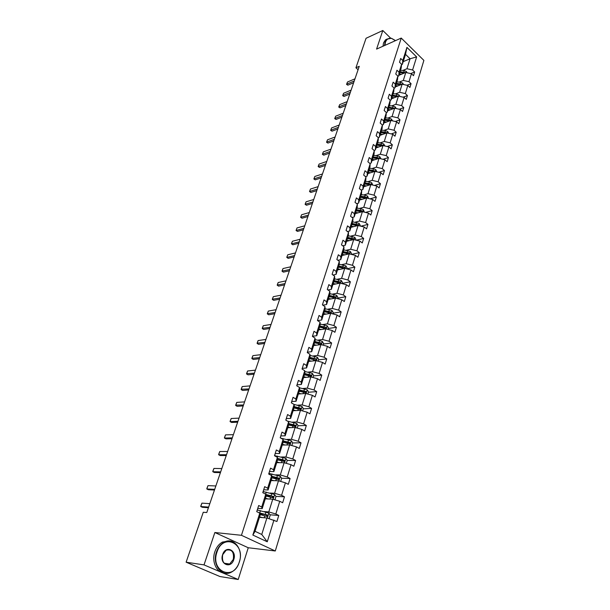 <?xml version="1.0" encoding="UTF-8"?>
<svg xmlns="http://www.w3.org/2000/svg" width="610" height="610" viewBox="0 0 610 610"><rect width="100%" height="100%" fill="white"/><g stroke="black" fill="none" stroke-linecap="round" stroke-linejoin="round"><path stroke-width="0.91" d="M275.285 550.982L423.881 60.398L401.243 38.072L241.446 535.298L275.285 550.982L248.255 547.75L214.857 532.515L204.022 564.89L238.213 579.5L248.255 547.75M238.213 579.5L219.958 576.534L186.119 562.199L204.022 564.89M390.613 38.117L382.805 30.5L366.053 38.278L355.927 67.771L358.078 69.746M402.783 70.463L406.954 68.739L410.065 58.766L416.63 56.913L412.596 69.99L414.655 71.98L410.736 73.566M403.21 61.648L410.065 58.766L405.52 54.328L402.364 64.325L401.563 64.66M406.954 68.739L412.596 69.99M399.131 82.106L403.317 80.428L405.795 72.468L411.445 73.726L413.511 75.709L414.655 71.98M411.445 73.726L408.99 81.694L411.071 83.677L406.969 85.293M395.417 93.917L399.619 92.285L402.135 84.21L407.823 85.484L409.912 87.459L411.071 83.677M407.823 85.484L405.33 93.566L407.434 95.541L403.141 97.188M391.658 105.904L395.867 104.31L398.421 96.121L404.148 97.409L406.26 99.384L407.434 95.541M404.148 97.409L401.624 105.621L403.744 107.581L399.253 109.251M387.838 118.066L392.062 116.518L394.655 108.206L400.419 109.518L402.554 111.477L403.744 107.581M400.419 109.518L397.857 117.844L400 119.796L395.295 121.489M383.964 130.403L388.204 128.901L390.827 120.467L396.637 121.802L398.787 123.754L400 119.796M396.637 121.802L394.029 130.25L396.203 132.195L391.269 133.91M380.03 142.931L384.277 141.474L386.954 132.911L392.794 134.269L394.975 136.205L396.203 132.195M392.794 134.269L390.156 142.847L392.344 144.776L387.167 146.514M376.034 155.642L380.304 154.238L383.011 145.546L388.898 146.918L391.101 148.855L392.344 144.776M388.898 146.918L386.214 155.626L388.433 157.548L382.996 159.309M371.986 168.551L376.263 167.193L379.016 158.371L384.94 159.767L387.167 161.688L388.433 157.548M384.94 159.767L382.218 168.604L384.46 170.518L378.749 172.287M367.868 181.65L372.161 180.346L374.952 171.387L380.922 172.805L383.171 174.712L384.46 170.518M380.922 172.805L378.162 181.78L380.426 183.679L374.426 185.463M363.697 194.948L367.998 193.698L370.834 184.601L376.843 186.05L379.123 187.941L380.426 183.679M376.843 186.05L374.037 195.162L376.332 197.045L370.011 198.845M359.45 208.46L363.766 207.263L366.648 198.029L372.702 199.493L375.005 201.376L376.332 197.045M372.702 199.493L369.851 208.75L372.169 210.618L365.52 212.417M355.142 222.177L359.473 221.041L362.401 211.655L368.493 213.149L370.827 215.017L372.169 210.618M368.493 213.149L365.603 222.551L367.944 224.404L360.929 226.203M350.773 236.108L355.111 235.033L358.085 225.502L364.223 227.019L366.579 228.872L367.944 224.404M364.223 227.019L361.28 236.566L363.659 238.411L356.248 240.203M346.327 250.26L350.681 249.246L353.701 239.562L359.885 241.11L362.264 242.948L363.659 238.411M359.885 241.11L356.896 250.809L359.298 252.639L351.467 254.416M341.813 264.641L346.175 263.695L349.248 253.851L355.47 255.422L357.887 257.245L359.298 252.639M355.47 255.422L352.435 265.281L354.867 267.088L346.724 268.812M337.223 279.25L341.6 278.366L344.719 268.369L350.994 269.963L353.434 271.77L354.867 267.088M350.994 269.963L347.906 279.982L350.369 281.774L342.202 283.383M332.557 294.104L336.949 293.288L340.121 283.124L346.442 284.748L348.912 286.532L350.369 281.774M346.442 284.748L343.3 294.927L345.794 296.704L337.604 298.176M327.822 309.194L332.221 308.446L335.447 298.115L341.813 299.769L344.315 301.538L345.794 296.704M341.813 299.769L338.626 310.116L341.15 311.87L332.93 313.22M323.003 324.528L327.417 323.857L330.689 313.357L337.109 315.034L339.64 316.788L341.15 311.87M337.109 315.034L333.868 325.557L336.423 327.296L328.18 328.508M318.107 340.121L322.53 339.526L325.862 328.851L332.328 330.559L334.89 332.29L336.423 327.296M332.328 330.559L329.034 341.257L331.619 342.972L323.353 344.04M313.128 355.981L317.566 355.462L320.952 344.604L327.463 346.343L330.063 348.051L331.619 342.972M327.463 346.343L324.116 357.216L326.731 358.916L318.45 359.839M308.065 372.1L312.511 371.665L315.957 360.624L322.522 362.393L325.145 364.086L326.731 358.916M322.522 362.393L319.114 373.45L321.767 375.127L313.464 375.905M302.918 388.494L307.379 388.143L310.879 376.911L317.49 378.719L320.151 380.381L321.767 375.127M317.49 378.719L314.028 389.965L316.712 391.62L308.385 392.238M297.68 405.177L302.148 404.91L305.709 393.488L312.373 395.318L315.073 396.965L316.712 391.62M312.373 395.318L308.851 406.763L311.573 408.395L303.231 408.853M292.35 422.143L296.834 421.967L300.455 410.347L307.173 412.215L309.903 413.832L311.573 408.395M307.173 412.215L303.582 423.858L306.342 425.46L297.977 425.75M286.929 439.406L291.42 439.322L295.103 427.496L301.881 429.402L304.649 430.995L306.342 425.46M301.881 429.402L298.229 441.251L301.02 442.829L292.64 442.944M281.416 456.974L285.915 456.989L289.666 444.949L296.49 446.886L299.296 448.457L301.02 442.829M296.49 446.886L292.777 458.949L295.606 460.497L287.203 460.436L285.869 458.369L274.538 455.594M275.796 474.854L280.303 474.969L284.123 462.716L291.008 464.69L293.852 466.231L295.606 460.497M291.008 464.69L287.226 476.967L290.093 478.492L281.591 478.24M270.085 493.063L274.599 493.276L278.488 480.802L285.419 482.815L288.301 484.325L290.093 478.492M285.419 482.815L281.568 495.312L284.481 496.807L275.857 496.357M264.267 511.592L268.789 511.92L272.746 499.216L279.738 501.267L282.659 502.747L284.481 496.807M279.738 501.267L275.819 513.994L278.77 515.45L270.017 514.794M273.951 520.055L267.256 541.787L252.853 535.054L259.784 513.132L260.272 514.733L255.049 531.302L261.759 534.467L266.898 517.966L276.917 521.497L278.77 515.45M261.713 507.024L265.762 494.191L266.212 495.915L262.186 508.664L261.713 507.024L258.678 505.522L256.734 511.645L259.784 513.132M267.66 488.191L271.641 475.594L272.045 477.439L268.095 489.96L267.66 488.191L264.671 486.666L262.765 492.674L265.762 494.191M273.501 469.708L277.413 457.332L277.763 459.284L273.89 471.583L273.501 469.708L270.55 468.144L268.682 474.046L271.641 475.594M279.235 451.553L283.078 439.398L283.391 441.457L279.578 453.535L279.235 451.553L276.33 449.959L274.492 455.754L277.413 457.332M284.87 433.718L288.644 421.777L288.919 423.942L285.175 435.814L284.87 433.718L282.003 432.101L280.196 437.789L283.078 439.398M290.406 416.195L294.111 404.468L294.348 406.733L290.665 418.391L290.406 416.195L287.577 414.556L285.8 420.145L288.644 421.777M295.842 398.986L299.487 387.464L299.678 389.82L296.063 401.281L295.842 398.986L293.052 397.316L291.305 402.806L294.111 404.468M301.188 382.073L304.771 370.743L304.924 373.198L301.37 384.46L301.188 382.073L298.435 380.373L296.719 385.772L299.487 387.464M306.441 365.451L309.956 354.318L310.078 356.858L306.586 367.929L306.441 365.451L303.719 363.728L302.034 369.035L304.771 370.743M311.603 349.111L315.065 338.161L315.149 340.792L311.71 351.68L311.603 349.111L308.919 347.364L307.265 352.58L309.956 354.318M316.681 333.045L320.082 322.286L320.136 324.993L316.758 335.698L316.681 333.045L314.028 331.283L312.396 336.407L315.065 338.161M317.673 319.8L317.482 320.532L320.082 322.286M317.452 320.502L319.053 315.462L321.668 317.246L325.016 306.67L322.415 304.87L323.994 299.914L326.579 301.714L329.865 291.305L327.303 289.491L328.851 284.618L331.405 286.441L334.638 276.2L332.107 274.37L333.632 269.574L336.156 271.412L339.335 261.339L336.834 259.486L338.329 254.774L340.822 256.627L343.956 246.722L341.486 244.854L342.957 240.21L345.42 242.078L348.501 232.334L346.061 230.45L347.509 225.883L349.942 227.766L352.976 218.174L350.559 216.275L351.985 211.777L354.395 213.683L357.376 204.236L354.989 202.322L356.4 197.899L358.771 199.813L361.715 190.518L359.351 188.589L360.739 184.235L363.087 186.164L365.977 177.007L363.651 175.07L365.009 170.777L367.334 172.721L370.178 163.709L367.876 161.757L369.218 157.532L371.513 159.492L374.319 150.617L372.039 148.649L373.358 144.494L375.63 146.461L378.391 137.715L376.141 135.74L377.445 131.646L379.687 133.62L382.409 125.012L380.183 123.029L381.463 118.996L383.682 120.978L386.359 112.499L384.155 110.501L385.421 106.529L387.617 108.527L390.255 100.17L388.074 98.164L389.325 94.245L391.49 96.258L394.098 88.023L391.94 86.01L393.168 82.152L395.31 84.165L397.88 76.052L395.745 74.031L396.95 70.226L399.077 72.247L401.601 64.256L399.497 62.22L400.686 58.476L402.791 60.504L406.931 47.389L416.63 56.913M186.119 562.199L203.267 512.255L206.782 512.53L359.252 66.315L355.927 67.771M401.601 64.256L401.189 68.053L398.673 76.021L397.842 76.364M398.673 76.021L399.077 72.247M398.909 75.282L405.795 72.468M403.317 80.428L408.99 81.694M397.88 76.052L397.476 79.811L394.929 87.901L394.075 88.236M394.929 87.901L395.31 84.165M395.227 86.956L402.135 84.21M399.619 92.285L405.33 93.566M394.098 88.023L393.717 91.744L391.124 99.949L390.248 100.284M391.124 99.949L391.49 96.258M391.49 98.797L398.421 96.121M395.867 104.31L401.624 105.621M390.255 100.17L389.897 103.845L387.266 112.171L386.359 112.514L386.023 116.129L383.354 124.585L382.333 124.951M387.266 112.171L387.617 108.527M387.701 110.806L394.655 108.206M392.062 116.518L397.857 117.844M383.354 124.585L383.682 120.978M383.858 122.999L390.827 120.467M388.204 128.901L394.029 130.25M382.409 125.012L382.089 128.596L379.382 137.174L378.238 137.578M379.382 137.174L379.687 133.62M379.954 135.367L386.954 132.911M384.277 141.474L390.156 142.847M378.391 137.715L378.093 141.253L375.348 149.961L374.06 150.395M375.348 149.961L375.63 146.461M375.989 147.917L383.011 145.546M380.304 154.238L386.214 155.626M374.319 150.617L374.044 154.101L371.254 162.939L369.82 163.404M371.254 162.939L371.513 159.492M371.97 160.659L379.016 158.371M376.263 167.193L382.218 168.604M370.178 163.709L369.927 167.148L367.098 176.122L365.504 176.618M367.098 176.122L367.334 172.721M367.891 173.598L374.952 171.387M372.161 180.346L378.162 181.78M365.977 177.007L365.748 180.392L362.874 189.504L361.112 190.03M362.874 189.504L363.087 186.164M363.751 186.729L370.834 184.601M367.998 193.698L374.037 195.162M361.715 190.518L361.509 193.843L358.588 203.1L356.644 203.648M358.588 203.1L358.771 199.813M359.542 200.057L366.648 198.029M363.766 207.263L369.851 208.75M357.376 204.236L357.193 207.499L354.227 216.908L352.092 217.48M354.227 216.908L354.395 213.683M355.272 213.599L362.401 211.655M359.473 221.041L365.603 222.551M352.976 218.174L352.816 221.377L349.804 230.931L347.456 231.525M349.804 230.931L349.942 227.766M350.933 227.347L358.085 225.502M355.111 235.033L361.28 236.566M348.501 232.334L348.371 235.475L345.313 245.182L342.736 245.799M345.313 245.182L345.42 242.078M346.533 241.308L353.701 239.562M350.681 249.246L356.896 250.809M343.956 246.722L343.857 249.795L340.746 259.662L337.917 260.295M340.746 259.662L340.822 256.627M342.058 255.491L349.248 253.851M346.175 263.695L352.435 265.281M339.335 261.339L339.259 264.351L336.102 274.37L333.007 275.019M336.102 274.37L336.156 271.412M337.513 269.902L344.719 268.369M341.6 278.366L347.906 279.982M334.638 276.2L334.6 279.136L331.382 289.331L327.989 289.979M331.382 289.331L331.405 286.441M332.892 284.55L340.121 283.124M336.949 293.288L343.3 294.927M329.865 291.305L329.858 294.173L326.586 304.527L322.865 305.183M326.586 304.527L326.579 301.714M328.195 299.426L335.447 298.115M332.221 308.446L338.626 310.116M325.016 306.67L325.031 309.453L321.714 319.983L317.635 320.631M321.714 319.983L321.668 317.246M323.43 314.546L330.689 313.357M327.417 323.857L333.868 325.557M316.758 335.698L312.488 336.293M318.58 329.918L325.862 328.851M322.53 339.526L329.034 341.257M311.71 351.68L307.432 352.199M313.647 345.55L320.952 344.604M317.566 355.462L324.116 357.216M306.586 367.929L302.293 368.371M308.637 361.433L315.957 360.624M312.511 371.665L319.114 373.45M301.37 384.46L297.07 384.826M303.536 377.59L310.879 376.911M307.379 388.143L314.028 389.965M296.063 401.281L291.755 401.555M298.359 394.022L305.709 393.488M302.148 404.91L308.851 406.763M290.665 418.391L286.349 418.582M293.082 410.736L300.455 410.347M296.834 421.967L303.582 423.858M285.175 435.814L280.844 435.914M287.722 427.74L295.103 427.496M291.42 439.322L298.229 441.251M279.578 453.535L275.247 453.543M282.262 445.041L289.666 444.949M285.915 456.989L292.777 458.949M273.89 471.583L269.544 471.492M276.704 462.647L284.123 462.716M280.303 474.969L287.226 476.967M268.095 489.96L263.741 489.761M271.053 480.558L278.488 480.802M274.599 493.276L281.568 495.312M262.186 508.664L257.832 508.366M265.304 498.805L272.746 499.216M268.789 511.92L275.819 513.994M252.853 535.054L255.049 531.302M382.805 30.5L376.583 49.097L401.243 38.072M214.857 532.515L241.446 535.298M259.441 517.371L266.898 517.966M261.759 534.467L267.256 541.787M402.364 64.325L402.791 60.504M406.931 47.389L405.52 54.328M264.138 514.352L260.058 514.039M271.267 496.121L266.196 495.854M277.847 478.133L272.7 477.981M283.711 460.413L279.792 460.382M289.315 442.99L286.54 443.028M294.767 425.864L293.006 425.925M300.082 409.02L299.091 409.074M305.274 392.466L304.863 392.497M309.514 358.657L315.812 360.136M319.632 329.758L318.58 329.911M257.923 507.894L257.222 510.265M208.635 507.101L200.759 506.536L200.835 505.934L201.933 503.136L209.81 503.662M201.933 503.136L200.759 506.536L202.345 507.284L208.422 507.726M269.132 518.622L270.222 515.099L268.835 513.033L257.313 509.998M262.376 517.6L259.593 516.899M260.539 517.455L259.502 517.196M260.234 514.588L266.913 516.434L267.416 516.418L267.363 514.985L258.93 512.72M259.822 513.262L266.242 514.901L266.776 515.763M216.969 552.126C210.046 571.494 233.843 581.498 239.288 561.978C245.944 543.266 222.955 532.614 216.969 552.126M239.333 562.069C237.763 566.759 235.147 570.106 231.487 572.104C221.895 577.708 211.861 564.448 216.466 551.974C218.037 547.475 220.553 544.25 224.007 542.282C233.744 536.457 243.771 549.602 239.333 562.069M222.627 554.627C225.547 544.867 237.145 550.113 233.782 559.553C230.992 569.305 219.196 564.227 222.627 554.627M233.287 559.4C234.217 552.096 231.861 549.023 226.211 550.174L222.68 554.719C221.72 562.024 224.053 565.119 229.68 564.014L233.287 559.4M204.197 569.854L198.41 567.407M204.121 569.824L201.742 568.817M224.419 573.034C216.55 572.843 211.38 561.421 214.85 551.76C216.413 547.277 218.929 544.051 222.383 542.092L229.284 540.956M395.433 40.672L391.643 38.445C388.7 37.828 386.626 39.116 385.436 42.303L384.91 45.376M384.506 45.559L385.047 42.22L386.976 39.185L391.406 38.27L395.021 40.306M382.996 46.23L383.537 42.898L385.467 39.864L387.342 38.903M263.848 489.25L263.154 491.584M214.705 489.342L206.828 488.976L206.889 488.419L207.987 485.636L215.856 485.964M207.987 485.636L206.828 488.976L208.399 489.738L214.468 490.028M269.666 470.935L268.979 473.238M220.667 471.896L212.798 471.713L212.844 471.195L213.935 468.427L221.796 468.571M213.935 468.427L212.798 471.713L214.339 472.491L220.408 472.636M274.957 499.864L275.987 496.548L274.614 494.489L263.177 491.538M268.232 498.965L265.464 498.286M266.395 498.866L265.365 498.606M265.922 494.809L272.045 496.334L272.579 497.158M266.173 496.037L272.723 497.806L273.227 497.798L273.166 496.387L265.83 494.428M280.684 481.442L281.652 478.324L280.295 476.265L268.903 473.406M273.981 480.657L271.229 480.001M272.144 480.596L271.122 480.352M271.93 477.798L278.435 479.521L278.938 479.506L278.869 478.126L271.785 476.265M271.877 476.669L277.748 478.095L278.274 478.88M275.377 452.948L274.706 455.212M226.523 454.74L218.662 454.74L218.7 454.259L219.775 451.507L227.644 451.476M219.775 451.507L218.662 454.74L220.187 455.533L226.257 455.54M279.624 462.67L276.894 462.045M277.794 462.654L276.78 462.418M286.303 463.341L287.211 460.428M277.58 459.879L284.55 461.541L284.466 460.184L277.611 458.415M277.687 458.842L283.345 460.176L283.871 460.931M280.989 435.281L280.325 437.515M232.288 437.873L224.434 438.049L224.457 437.606L225.532 434.869L233.386 434.663M225.532 434.869L224.434 438.049L225.936 438.849L231.998 438.727M291.824 445.567L292.67 442.837L291.351 440.778L280.882 438.171M285.175 445.003L282.46 444.393M283.353 445.025L282.338 444.797M283.131 442.265L290.055 443.889L289.963 442.555L283.299 440.87M283.368 441.32L288.85 442.57L289.369 443.295M286.509 417.919L285.854 420.122M286.502 418.086L285.838 420.015M237.953 421.289L230.107 421.632L230.115 421.228L231.182 418.506L239.036 418.132M231.182 418.506L230.107 421.632L231.594 422.448L237.648 422.196M297.245 428.098L298.038 425.551L296.735 423.5L287.508 421.129M290.627 427.64L287.935 427.061M288.804 427.701L287.798 427.488M288.591 424.964L295.469 426.55L295.37 425.239L288.873 423.622M288.873 424.08L294.256 425.277L294.775 425.963M291.923 400.861L291.344 402.829L291.923 401.037M243.527 404.979L235.689 405.116L236.749 402.409L244.587 401.876M236.749 402.409L235.689 405.482L237.153 406.313L243.207 405.932M302.583 410.934L303.315 408.563L302.026 406.519L294.02 404.415M295.98 410.583L293.311 410.019M294.165 410.675L293.166 410.469M293.959 407.96L300.791 409.501L300.677 408.212L294.34 406.656M294.226 407.122L299.571 408.273L300.082 408.929M297.253 384.094L296.757 385.794L297.245 384.277M249.01 388.936L241.163 389.264L242.223 386.572L250.054 385.878M242.223 386.572L241.179 389.592L242.627 390.438L248.666 389.935M307.821 394.068L308.5 391.864L307.226 389.82L299.518 387.808M301.248 393.808L298.595 393.267M299.434 393.946L298.442 393.74M299.228 391.246L306.022 392.749L305.9 391.483L299.632 389.973M299.479 390.453L304.794 391.567L305.297 392.192M254.408 373.152L246.554 373.663L247.607 370.987L255.43 370.148M247.607 370.987L246.577 373.968L248.011 374.814L254.05 374.197M312.968 377.483L313.601 375.447L312.343 373.411L304.817 371.459M306.426 377.323L303.788 376.805M304.619 377.491L303.635 377.293M304.413 374.814L311.161 376.279L311.031 375.028L304.809 373.564M304.649 374.06L309.926 375.135L310.429 375.737M259.707 357.628L251.861 358.322L252.906 355.653L260.722 354.669M252.906 355.653L251.892 358.581L253.31 359.45L259.341 358.718M318.031 361.181L318.618 359.305L317.368 357.277L310.01 355.386M311.519 361.112L308.896 360.609M309.712 361.318L308.736 361.128M315.805 360.136L316.216 360.091L316.079 358.855L309.903 357.429M309.735 357.948L316.079 358.855M264.931 342.347L257.084 343.209L258.121 340.563L265.929 339.435M258.121 340.563L257.13 343.445L258.526 344.322L264.542 343.476M323.01 345.153L323.544 343.438L322.316 341.402L315.111 339.572M316.521 345.176L313.914 344.696M314.722 345.405L313.746 345.229M314.524 342.774L321.18 344.162L321.043 342.95L314.905 341.562M314.737 342.096L321.043 342.95M270.07 327.311L262.224 328.34L263.261 325.709L271.046 324.444M263.261 325.709L262.277 328.546L263.657 329.43L269.666 328.485M327.906 329.392L328.393 327.822L327.173 325.801L320.113 324.017M321.447 329.499L318.855 329.034M319.648 329.766L318.679 329.591M319.449 327.143L326.068 328.5L325.923 327.311L319.831 325.954M319.655 326.51L325.923 327.311M275.125 312.511L267.287 313.708L268.308 311.085L276.094 309.689M268.308 311.085L267.348 313.883L268.713 314.775L274.713 313.723M332.724 313.891L333.167 312.465L331.962 310.444L325.031 308.713M326.289 314.081L323.712 313.631M324.497 314.371L323.536 314.203M324.299 311.771L330.872 313.098L330.719 311.923L324.673 310.604M324.489 311.176L330.719 311.923M280.104 297.939L272.266 299.296L273.288 296.689L281.058 295.164M273.288 296.689L272.334 299.441L273.684 300.341L279.677 299.19M337.46 298.641L337.856 297.36L336.667 295.339L329.858 293.654M331.047 298.908L328.493 298.481M329.263 299.236L328.31 299.075M329.072 296.651L335.599 297.947L335.447 296.788L329.438 295.499M329.248 296.094L335.447 296.788M285.007 283.597L277.176 285.106L278.19 282.514L285.945 280.859M278.19 282.514L277.253 285.221L278.587 286.128L284.565 284.885M342.118 283.635L342.477 282.491L341.295 280.478L334.6 278.831M335.736 283.986L333.197 283.574M333.952 284.336L333.007 284.184M333.769 281.774L340.25 283.04L340.09 281.896L334.12 280.638M333.929 281.256L340.09 281.896M289.834 269.467L282.003 271.13L283.01 268.552L290.756 266.776M283.01 268.552L282.087 271.221L283.406 272.136L289.376 270.802M346.701 268.873L347.021 267.866L345.855 265.861L339.267 264.252M340.349 269.3L337.826 268.903M338.573 269.681L337.627 269.529M344.764 268.385L344.665 267.241L338.733 266.021M338.535 266.646L344.665 267.241M338.382 267.134L344.475 268.423M294.584 255.56L286.86 257.428L288.164 258.358L286.761 257.367L287.767 254.797L295.492 252.914M294.119 256.924L288.164 258.358M287.767 254.797L286.761 257.367M351.215 254.347L351.49 253.463L350.338 251.465L343.827 249.887M344.886 254.85L342.378 254.469M343.117 255.254L342.179 255.11M349.385 253.89L349.164 252.822L343.277 251.625M343.072 252.273L349.164 252.822M342.927 252.723L348.821 253.92M299.266 241.865L291.549 243.847L292.838 244.778L291.45 243.809L291.893 242.513L292.449 241.255L300.158 239.257M298.786 243.26L292.838 244.778M292.449 241.255L291.45 243.809M355.653 240.05L355.889 239.295L354.753 237.298L348.287 235.75M349.355 240.622L346.861 240.256M347.586 241.049L346.655 240.919M353.876 239.608L353.594 238.624L347.746 237.465M347.54 238.121L353.594 238.624M347.403 238.54L353.205 239.684M303.879 228.376L296.178 230.466L297.451 231.404L296.063 230.45L297.055 227.911L304.756 225.807M303.391 229.802L297.451 231.404M297.055 227.911L296.063 230.45M360.03 225.982L360.228 225.342L359.099 223.351L352.671 221.834M353.747 226.615L351.276 226.272M351.985 227.072L351.063 226.943M358.276 225.547L357.948 224.648L352.145 223.519M351.932 224.19L357.948 224.648M351.81 224.579L357.49 225.654M308.416 215.086L300.73 217.282L301.996 218.227L300.616 217.29L301.599 214.766L309.285 212.554M307.92 216.542L301.996 218.227M301.599 214.766L300.616 217.29M364.33 212.127L363.377 209.626L360.975 208.666L356.995 208.132M358.078 212.829L355.622 212.501M356.324 213.309L355.401 213.187M362.592 211.7L362.241 210.892L360.457 210.32L356.476 209.787M356.255 210.481L362.241 210.892M356.141 210.839L361.715 211.845M312.892 201.994L305.221 204.289L306.472 205.242L305.099 204.327L306.075 201.811L313.746 199.5M312.381 203.481L306.472 205.242M306.075 201.811L305.099 204.327M368.562 198.494L367.586 196.107L365.207 195.147L361.257 194.636M362.34 199.256L359.9 198.936M360.586 199.76L359.679 199.638M366.831 198.067L366.473 197.343L364.696 196.778L360.739 196.267M360.518 196.969L366.473 197.343M360.411 197.304L365.878 198.25M317.299 189.092L309.644 191.487L310.879 192.447L309.514 191.548L310.49 189.047L318.138 186.629M316.781 190.61L310.879 192.447M310.49 189.047L309.514 191.548M372.733 185.059L371.734 182.786L369.378 181.833L365.443 181.353M366.541 185.89L364.109 185.585M364.795 186.416L363.888 186.302M370.994 184.639L368.875 183.442L364.94 182.954M364.711 183.671L370.636 184.006M364.62 183.976L369.98 184.86M321.645 176.381L314.005 178.875L315.225 179.843L313.868 178.951L314.836 176.465L322.469 173.957M321.112 177.929L315.225 179.843M314.836 176.465L313.868 178.951M376.843 171.837L375.821 169.679L373.48 168.726L369.576 168.261M370.674 172.729L368.257 172.432M368.936 173.27L368.028 173.164M375.089 171.418L372.985 170.312L369.073 169.847M368.844 170.571L374.731 170.869M368.76 170.846L374.021 171.677M325.923 163.854L318.306 166.439L319.51 167.415L318.161 166.545L318.565 165.356L319.121 164.067L326.739 161.467M325.382 165.424L319.51 167.415M319.121 164.067L318.161 166.545M380.892 158.814L379.847 156.762L377.529 155.817L373.64 155.375M374.746 159.759L372.344 159.484M373.007 160.323L372.115 160.224M379.107 158.386L377.033 157.372L373.152 156.93M372.916 157.67L377.712 158.272L378.772 157.929M372.84 157.914L378.002 158.699M330.14 151.501L322.537 154.185L323.735 155.161L322.385 154.307L323.346 151.844L330.948 149.153M329.598 153.11L323.735 155.161M323.346 151.844L322.385 154.307M384.857 145.981L383.812 144.036L381.509 143.091L377.651 142.671M378.757 146.987L376.37 146.72M377.026 147.574L376.134 147.475M383.057 145.554L381.029 144.631L377.163 144.212M376.927 144.959L381.692 145.538L382.744 145.18M376.858 145.18L381.936 145.912M334.303 139.332L326.716 142.1L327.898 143.083L326.556 142.244L327.517 139.797L335.096 137.014M333.746 140.963L327.898 143.083M327.517 139.797L326.556 142.244M388.692 133.315L387.716 131.501L385.436 130.563L381.593 130.159M382.706 134.398L380.335 134.147M380.983 135.008L380.099 134.909M386.938 132.919L384.956 132.08L381.12 131.676M380.876 132.439L385.611 132.988L386.664 132.622M380.815 132.629L385.802 133.315M338.405 127.337L330.833 130.182L332 131.173L330.666 130.349L331.619 127.917L339.183 125.05M337.841 128.984L332 131.173M331.619 127.917L330.666 130.349M392.466 120.841L391.567 119.148L389.302 118.21L385.482 117.829M386.603 122L384.247 121.764M384.879 122.625L384.003 122.534M390.774 120.49L388.829 119.705L385.017 119.324M384.773 120.101L389.477 120.627L390.53 120.246M384.719 120.269L389.622 120.902M342.446 115.503L334.898 118.439L336.049 119.43L334.722 118.622L335.668 116.197L343.216 113.246M341.875 117.181L336.049 119.43M335.668 116.197L334.722 118.622M396.195 108.557L395.356 106.979L393.107 106.041L389.317 105.682M390.438 109.785L388.097 109.556M388.722 110.425L387.846 110.341M394.54 108.245L388.852 107.154M388.608 107.939L393.282 108.443L394.334 108.046M388.562 108.084L393.381 108.679M346.427 103.837L338.901 106.857L340.044 107.856L338.725 107.055L339.663 104.645L347.189 101.618M345.847 105.538L340.044 107.856M339.663 104.645L338.725 107.055M399.863 96.441L399.092 94.985L396.866 94.047L393.092 93.704M394.22 97.737L391.887 97.524M392.512 98.401L391.643 98.317M398.261 96.182L392.634 95.152M392.39 95.953L397.041 96.433L398.078 96.029M392.352 96.075L397.095 96.632M350.361 92.339L342.85 95.427L343.979 96.433L342.667 95.648L343.598 93.246L351.108 90.143M349.774 94.062L343.979 96.433M343.598 93.246L342.667 95.648M403.484 84.508L402.775 83.158L400.564 82.228L396.82 81.9M397.949 85.873L395.631 85.667M396.241 86.551L395.379 86.475M401.914 84.294L396.37 83.334M396.111 84.142L400.739 84.599L401.776 84.188M396.081 84.233L400.755 84.759M354.235 80.993L346.739 84.157L347.86 85.164L346.556 84.394L347.486 82.007L354.974 78.827M353.64 82.739L347.86 85.164M347.486 82.007L346.556 84.394M407.061 72.75L406.412 71.507L404.216 70.577L400.488 70.272M401.624 74.176L399.321 73.978M399.924 74.87L399.062 74.794M405.52 72.582L400.046 71.675M399.786 72.491L404.384 72.933L405.421 72.506M399.763 72.567L404.361 73.055M267.317 518.088L268.873 513.086M259.73 512.911L260.447 510.631M265.274 514.306L265.99 512.026M264.199 517.753L264.824 515.755M266.242 514.901L267.363 514.985M273.158 499.338L274.652 494.535M265.663 494.138L266.296 492.133M271.099 495.716L271.801 493.482M270.047 499.064L270.657 497.135M272.045 496.334L273.166 496.387M278.892 480.924L280.325 476.318M271.541 475.541L272.037 473.97M276.81 477.462L277.504 475.259M275.796 480.718L276.376 478.858M277.748 478.095L278.869 478.126M284.527 462.837L285.907 458.423M277.314 457.279L277.68 456.12M282.43 459.528L283.109 457.363M281.439 462.693L282.003 460.893M283.345 460.176L284.466 460.184M290.063 445.064L291.382 440.832M282.979 439.345L283.215 438.582M287.95 441.907L288.614 439.779M286.982 444.987L287.523 443.249M288.85 442.57L289.963 442.555M295.507 427.61L296.765 423.553M293.372 424.591L294.02 422.501M292.434 427.587L292.952 425.91M294.256 425.277L295.37 425.239M300.852 410.454L302.057 406.573M298.694 407.571L299.342 405.52M297.787 410.484L298.29 408.875M299.571 408.273L300.677 408.212M306.098 393.595L307.257 389.874M303.933 390.85L304.565 388.829M303.048 393.679L303.536 392.123M304.794 391.567L305.9 391.483M311.268 377.018L312.373 373.465M309.079 374.403L309.705 372.42M308.218 377.163L308.69 375.661M309.926 375.135L311.031 375.028M316.338 360.723L317.398 357.323M314.142 358.238L314.752 356.286M313.304 360.914L313.761 359.473M321.333 344.703L322.347 341.455M319.121 342.34L319.724 340.418M318.306 344.947L318.74 343.552M326.243 328.95L327.204 325.847M324.017 326.701L324.611 324.817M323.224 329.24L323.643 327.898M331.07 313.456L331.992 310.498M328.836 311.321L329.415 309.468M328.066 313.792L328.47 312.495M335.82 298.214L336.697 295.392M333.571 296.193L334.143 294.363M332.824 298.587L333.212 297.344M340.487 283.215L341.325 280.531M338.237 281.301L338.794 279.502M337.505 283.635L337.879 282.438M345.085 268.461L345.885 265.907M342.82 266.654L343.377 264.885M342.111 268.926L342.469 267.775M349.606 253.943L350.369 251.518M347.334 252.235L347.883 250.496M346.64 254.446L346.991 253.333M354.059 239.654L354.784 237.351M351.779 238.045L352.313 236.329M351.108 240.195L351.436 239.128M358.444 225.593L359.122 223.405M356.156 224.076L356.682 222.391M355.5 226.165L355.821 225.143M362.759 211.746L363.4 209.672M360.457 210.32L360.975 208.666M359.824 212.356L360.129 211.373M367.006 198.113L367.616 196.153M364.696 196.778L365.207 195.147M364.079 198.761L364.376 197.815M371.185 184.685L371.764 182.84M368.875 183.442L369.378 181.833M368.272 185.371L368.554 184.464M375.302 171.471L375.851 169.725M372.985 170.312L373.48 168.726M372.397 172.188L372.672 171.319M379.359 158.447L379.87 156.808M377.033 157.372L377.529 155.817M376.469 159.195L376.728 158.364M383.354 145.622L383.835 144.09M381.029 144.631L381.509 143.091M380.472 146.408L380.724 145.607M387.297 132.995L387.739 131.554M384.956 132.08L385.436 130.563M384.422 133.803L384.658 133.033M391.17 120.544L391.589 119.202M388.829 119.705L389.302 118.21M388.303 121.382L388.539 120.65M394.99 108.283L395.379 107.025M392.649 107.512L393.107 106.041M392.138 109.144L392.36 108.45M398.757 96.197L399.123 95.03M396.408 95.503L396.866 94.047M395.913 97.089L396.126 96.418M402.47 84.287L402.806 83.212M400.122 83.661L400.564 82.228M399.634 85.202L399.832 84.561M406.13 72.544L406.435 71.553M403.774 71.988L404.216 70.577M403.301 73.49L403.492 72.88M257.214 510.311L257.938 508.016M266.753 516.365L267.416 516.418M222.383 542.092L224.007 542.282M229.68 564.014L224.221 563.228M385.467 39.864L386.976 39.185M263.146 491.637L263.863 489.38M268.972 473.291L269.673 471.08M272.609 497.76L273.227 497.798M278.358 479.49L278.938 479.506M274.691 455.274L275.385 453.1M284.001 461.534L284.55 461.541M280.318 437.576L280.996 435.441M289.536 443.897L290.055 443.889M294.973 426.565L295.469 426.55M300.318 409.531L300.791 409.501M305.564 392.787L306.022 392.749M310.726 376.324L311.161 376.279M320.791 344.215L321.18 344.162M317.49 320.532L317.657 320.014"/></g></svg>
